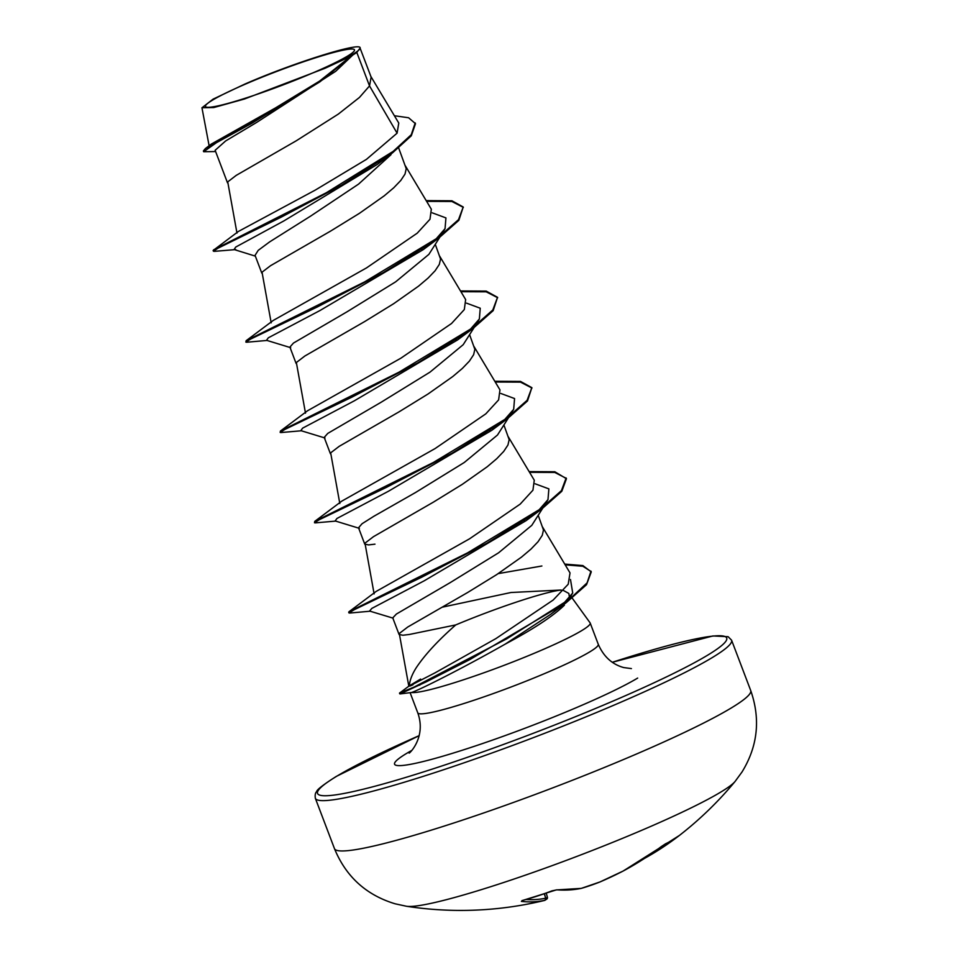 <?xml version="1.0" encoding="UTF-8"?>
<svg xmlns="http://www.w3.org/2000/svg" width="958" height="958" viewBox="0 0 958 958"><rect width="100%" height="100%" fill="white"/><g stroke="black" fill="none" stroke-linecap="round" stroke-linejoin="round"><path stroke-width="1.44" d="M552.263 890.748A1.88 0.838 -111 0 1 552.107 890.856A1.88 0.838 -111 0 1 551.916 890.88L556.849 889.838A356.089 164.489 66.3 0 0 581.482 888.317A356.041 272.335 67.8 0 0 599.995 881.947L599.995 881.947A356.041 354.831 -114.7 0 0 623.047 871.085A1.88 0.85 -118.1 0 1 623.047 871.085L623.047 871.085A356.089 316.954 -110.3 0 0 661.367 846.525L665.57 843.782A354.987 162.046 46.6 0 0 672.696 839.974A354.987 162.046 46.6 0 0 679.27 835.532L679.521 835.352A356.196 356.196 0 0 0 735.097 781.441L742.031 771.956C757.802 746.21 760.688 719.063 750.701 690.502A222.627 20.717 -20.8 0 1 731.002 708.13A222.627 20.717 -20.8 0 1 500.747 806.995A222.627 20.717 -20.8 0 1 334.462 848.62L315.35 798.301A222.627 20.717 159.2 0 0 481.635 756.676A222.627 20.717 159.2 0 0 711.89 657.811A222.627 20.717 159.2 0 0 731.589 640.195L750.701 690.502M526.098 899.502A354.209 157.866 77.5 0 0 545.533 898.233A1.88 1.688 78.5 0 1 544.324 900.424A356.041 26.225 -105.4 0 0 544.791 900.376A356.196 356.196 0 0 1 406.503 906.268L406.503 906.268A178.104 16.573 -20.8 0 0 549.748 866.499A178.104 16.573 -20.8 0 0 720.584 792.194A178.104 16.573 -20.8 0 0 735.097 781.441M522.481 900.496A1.88 1.665 96.3 0 1 521.38 901.394L522.805 900.364A354.987 303.003 -75 0 0 537.438 896.017A354.987 303.003 -75 0 0 551.916 890.88M212.46 100.171A79.73 7.425 159.2 0 1 311.709 59.037A79.73 7.425 159.2 0 1 347.431 56.163A79.73 7.425 159.2 0 1 342.126 59.157A79.73 7.425 159.2 0 1 220.831 105.236A79.73 7.425 159.2 0 1 212.46 100.171M563.34 590.439L568.848 593.457L569.471 597.421M564.741 564.094L582.859 565.567L591.266 571.914L586.524 584.691L566.298 602.618L470.115 659.427L426.394 681.773L400.145 693.915L411.509 692.502A96.542 8.981 -20.8 0 0 489.322 670.828A96.542 8.981 -20.8 0 0 581.65 630.651A96.542 8.981 -20.8 0 0 590.188 623.011A96.542 8.981 -20.8 0 0 590.08 622.82L572.201 598.103M420.586 679.078L409.341 685.82C409.701 680.515 411.988 674.516 416.191 667.81C424.717 654.949 437.902 640.651 455.733 624.927A86.196 8.023 159.2 0 1 561.232 590.02L510.949 592.511L442.129 607.204M590.978 571.16L587.086 582.883L569.567 599.181L506.674 638.854L414.06 687.09L399.498 693.089L409.341 685.82M205.407 148.55L211.311 144.083L275.485 107.919L319.565 81.107L350.664 56.402L324.714 68.401L244.434 99.021L213.79 107.547L202.03 107.727L213.071 99.153L244.673 84.16C293.89 62.533 362.483 41.194 360.088 48.14L371.129 77.095L369.525 85.921L356.807 52.439A86.196 8.023 159.2 0 1 353.071 54.845A86.196 8.023 159.2 0 1 352.867 54.977L335.695 71.299L251.942 123.247L216.532 142.634L203.671 151.723L203.383 150.969L205.407 148.55L274.419 109.775L319.936 81.801L352.807 55.061M234.59 249.679L214.257 251.355L213.107 250.481L238.398 231.453L315.146 190.163L366.471 159.339L397.091 133.174L369.525 85.921L359.454 97.441L338.33 114.086L296.154 140.85L236.243 175.362L227.729 181.876L236.973 233.093M398.684 148.011L406.228 168.704L405.018 174.057L400.791 180.451L393.762 187.768L384.242 195.815L359.43 213.323L330.462 231.165L270.551 265.689L262.037 272.192L271.186 322.846M439.71 237.38L428.873 254.373L395.654 281.832L347.059 311.781L293.447 343.072L289.903 347.095L296.106 363.453M421.891 249.655L423.065 249.751M435.351 244.529L440.536 259.031L439.327 264.384L435.1 270.779L428.07 278.083L418.55 286.143L393.738 303.65L364.782 321.493L304.86 356.017L296.357 362.519L305.494 413.173M474.018 327.708L463.181 344.7L429.998 372.135L381.272 402.156L327.756 433.411L324.211 437.423L330.426 453.769M454.87 339.898L457.373 340.078M469.659 334.845L474.857 349.359L473.635 354.7L469.408 361.106L462.379 368.411L452.859 376.47L428.058 393.978L399.091 411.82L339.18 446.344L330.666 452.847L339.803 503.489M508.327 418.035L497.489 435.028L464.235 462.51L415.568 492.496L373.895 516.254L362.064 523.727L358.579 527.726M489.179 430.226L490.508 430.31M503.968 425.172L509.165 439.674L507.944 445.027L503.716 451.422L496.699 458.738L487.179 466.786L462.367 484.293L433.399 502.136L373.488 536.66L364.974 543.162L374.123 593.9M542.635 508.351L531.798 525.343L498.591 552.802L450.009 582.739L396.396 614.042L392.756 617.874L399.043 634.424M523.499 520.541L524.816 520.625M538.276 515.5L543.473 530.002L542.252 535.354L538.037 541.749L531.007 549.066L521.487 557.113L496.675 574.62L467.708 592.463L407.797 626.987L399.282 633.489L408.838 686.347L435.04 672.839L495.897 638.603L553.161 600.043L568.214 584.224L570.022 572.92L542.563 527.068M335.695 71.299L256.349 122.612L225.609 140.97L215.191 150.238M390.996 154.681L358.567 184.104L310.584 216.125L269.653 241.883L258.217 250.349L255.056 255.355L261.797 273.126M364.747 544.156L368.602 544.91L374.973 544.156M399.067 634.471L402.911 635.238L409.282 634.483L455.733 624.927M397.091 133.174L398.756 123.091M324.714 68.401A85.693 7.975 159.2 0 0 360.088 48.14L356.807 52.439M235.788 249.595L234.075 249.523L235.716 247.068L283.855 220.927L377.38 164.369L392.409 152.921L411.293 135.797L415.497 123.69L408.599 117.762L394.397 115.738M213.394 251.236L217.969 248.206L280.85 217.346L341.659 185.133L392.409 152.921M215.622 151.556L203.671 151.723M213.742 249.751L326.331 192.75L393.163 151.376L411.257 134.731L415.209 122.935M376.171 591.421L469.54 538.815L520.194 504.112L532.935 490.197L534.277 480.209L508.255 436.74M494.807 381.272L520.529 381.428L531.846 387.655L527.116 400.312L506.662 418.299L433.208 462.558L314.751 521.368L341.862 501.082L435.124 448.548L485.814 413.844L498.615 399.905L499.956 389.882L473.947 346.425M460.499 290.945L486.221 291.1L497.537 297.327L492.795 309.997L472.342 327.971L398.875 372.243L280.431 431.052L307.554 410.754L400.947 358.148L451.541 323.493L464.319 309.542L465.648 299.567L439.638 256.097M426.19 200.617L451.913 200.785L463.229 207L458.499 219.669L438.046 237.644L364.591 281.915L246.122 340.725L273.246 320.439L366.507 267.905L417.221 233.177L429.986 219.25L431.328 209.239M564.394 605.181C553.077 616.162 533.366 629.131 505.273 644.087C463.444 667.822 419.4 690.047 411.509 692.502M432.226 212.832L445.937 217.909L445.051 228.651L435.734 239.32M430.25 244.11L423.196 249.655L320.056 310.476L268.336 337.803L266.504 340.294L290.681 347.682M466.534 303.147L480.245 308.225L479.371 318.966L470.043 329.648M464.558 334.426L457.517 339.97L354.376 400.791L302.644 428.13L300.824 430.621L324.99 437.998M500.854 393.475L514.566 398.552L513.68 409.294L504.351 419.963M498.867 424.753L491.813 430.298L388.685 491.119L336.965 518.458L335.132 520.936L359.358 528.337M535.163 483.802L548.874 488.879L547.988 499.621L538.671 510.291M533.175 515.081L526.134 520.625L424.202 580.811L371.812 608.414L369.572 611.048L393.127 618.161M570.489 579.494L572.716 593.002L563.184 603.935M557.772 608.689L550.694 614.306L505.273 644.087M426.633 201.36L451.853 201.479L463.361 207.383M463.229 207L458.87 220.304L438.728 238.099L383.236 272.659L317.445 306.895L250.661 339.06L245.871 342.114L246.697 342.234L267.019 340.449M460.942 291.687L486.173 291.807L497.669 297.71M497.537 297.327L493.178 310.631L473.048 328.426L417.556 362.974L351.766 397.223L284.969 429.388L280.179 432.441L281.005 432.549L301.339 430.777M495.25 382.014L520.481 382.122L531.977 388.038M531.846 387.655L527.499 400.959L507.345 418.754L451.853 453.314L386.062 487.55L319.277 519.715L314.487 522.757L315.314 522.876L335.647 521.104M529.558 472.33L554.79 472.45L566.286 478.353M529.127 471.599L554.838 471.755L566.441 478.725L561.807 491.274L541.665 509.069L486.844 543.258L421.688 577.231L354.328 609.659L348.963 612.928L349.826 613.036L370.111 611.216M565.184 564.849L582.859 566.25L591.11 571.543M400.145 693.915L400.468 693.029M246.122 340.725L245.871 342.114M280.431 431.052L280.179 432.441M314.751 521.368L314.487 522.757M566.154 477.97L561.424 490.64L540.983 508.614L467.504 552.886L349.059 611.695L348.676 612.174L349.574 612.282M498.22 573.614L541.893 565.998M410.359 685.928L413.054 684.695M644.447 858.44L679.246 835.544A1.88 1.676 -127 0 0 679.27 835.532L678.06 836.466A1.88 0.91 -127.4 0 1 678.048 836.478A1.88 0.91 -127.4 0 1 677.881 836.562M544.252 893.754L545.689 898.101A1.88 1.88 89.8 0 1 544.324 900.424A356.089 158.717 -102.5 0 1 521.38 901.394M547.389 897.215L547.389 897.203A1.88 1.88 39.5 0 1 547.03 898.915A1.88 1.88 0 0 0 547.389 897.203L546.228 893.048L547.389 897.203A354.161 26.082 74.6 0 1 545.689 898.101L544.431 893.682M599.995 881.947A1.88 1.88 0 0 1 599.947 881.959A1.88 1.209 -111.7 0 0 599.995 881.947L623.059 871.085A1.88 1.88 0 0 0 623.083 871.073L679.246 835.544M581.374 888.353A1.88 1.209 -106.3 0 0 581.482 888.317A1.88 1.665 -101.9 0 1 581.231 888.389A1.88 1.88 0 0 0 581.374 888.353L599.947 881.959M581.231 888.389L556.203 889.934A1.88 1.629 -85.8 0 0 556.849 889.838M556.203 889.934L522.96 900.352A1.88 0.886 -105 0 1 522.805 900.364M612.33 662.277A218.855 20.369 159.2 0 1 707.375 655.344A218.855 20.369 159.2 0 1 434.956 768.232A218.855 20.369 159.2 0 1 336.905 776.136A218.855 20.369 159.2 0 1 419.197 735.636L336.294 776.411C323.409 784.626 316.847 789.703 316.595 791.655C315.302 792.925 314.883 795.14 315.35 798.301M590.188 623.011L598.259 644.267A96.542 8.981 159.2 0 1 589.721 651.907A96.542 8.981 159.2 0 1 489.873 694.778A96.542 8.981 159.2 0 1 417.76 712.836C426.645 737.397 408.862 754.245 409.114 753.036M637.669 678.072A136.503 12.705 159.2 0 1 467.767 748.473A136.503 12.705 159.2 0 1 406.611 753.407A136.503 12.705 159.2 0 1 411.701 750.461M419.808 685.126L417.987 685.15M678.06 836.466A356.089 311.17 48.8 0 1 644.506 858.404M731.589 640.195L728.128 636.699L712.92 635.956L612.306 662.265M570.788 596.139L571.758 597.481M215.131 150.262L227.489 182.798M358.52 527.75L364.735 544.096M398.779 123.067L370.638 76.077M209.251 146.478L201.946 107.739M431.339 209.227L405.318 165.77M410.168 692.826L417.76 712.836M423.196 249.655L438.728 238.099M457.517 339.97L473.048 328.426M491.813 430.298L507.345 418.754M526.134 520.625L541.665 509.069M550.694 614.306L566.298 602.618M440.8 235.596L445.051 228.651M479.371 318.966L475.108 325.924M513.68 409.294L509.416 416.239M547.988 499.621L543.725 506.566M572.716 593.002L568.082 600.534M376.171 591.409L349.059 611.695M348.676 612.174L348.963 612.928M399.498 693.089L399.785 693.843M598.259 644.267C603.6 656.577 612.09 664.349 623.718 667.57L631.418 668.588M255.343 256.133L234.075 249.523M406.503 906.268L395.031 903.777C366.136 894.988 345.946 876.606 334.462 848.62M522.96 900.352L522.002 900.604M544.791 900.376L547.03 898.915"/></g></svg>
